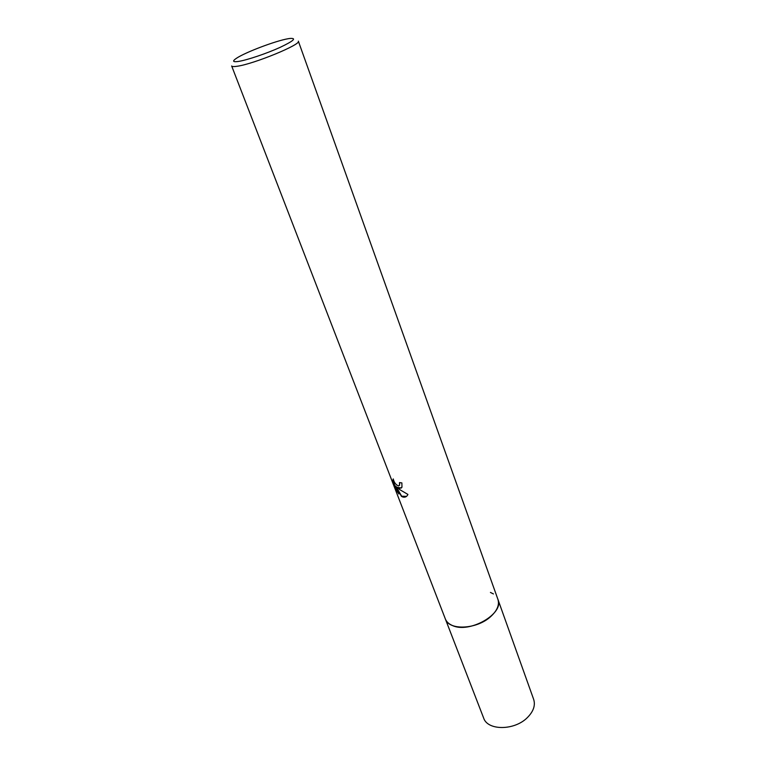 <?xml version="1.0" encoding="UTF-8"?>
<svg xmlns="http://www.w3.org/2000/svg" width="766" height="766" viewBox="0 0 766 766"><rect width="100%" height="100%" fill="white"/><g stroke="black" fill="none" stroke-linecap="round" stroke-linejoin="round"><path stroke-width="1.15" d="M497.833 599.146L497.919 599.366C504.679 613.633 469.051 634.047 452.036 625.343C448.665 623.83 446.434 621.695 445.333 618.918L445.247 618.708M497.852 599.213C504.918 613.451 469.146 634.104 452.036 625.343C448.598 623.802 446.348 621.609 445.276 618.765M399.45 488.536L397.075 487.262L399.9 489.713L407.914 494.424L407.56 495.142C406.401 496.962 404.774 497.574 402.686 496.971L401.451 496.368L395.821 486.075L398.866 493.984L396.51 490.374L392.747 480.608L393.245 478.922C394.059 482.427 395.792 484.754 398.435 485.903L399.603 485.175L399.469 482.59L401.872 482.906L401.959 487.262L399.45 488.536M237.134 66.259C233.793 66.776 231.964 66.671 231.658 65.953L445.333 618.918C448.799 630.696 476.749 629.518 490.652 616.63C497.191 610.636 499.614 604.881 497.919 599.366L298.347 41.153C301.699 44.313 253.728 64.066 237.134 66.259M238.599 61.414C232.74 62.276 232.069 61.194 236.579 58.197C245.474 52.241 275.76 40.799 288.045 38.74L289.548 38.492C297.093 37.85 293.895 40.828 279.973 47.435C266.606 53.505 247.198 60.054 238.599 61.414M399.766 482.637L399.316 485.577M393.255 478.951L392.968 480.435L396.51 490.374M401.346 488.047L397.075 487.262M396.74 490.202L398.521 493.065M395.821 486.075L401.662 496.205L406.535 496.358M490.432 592.424L493.448 593.956M497.919 599.366L533.672 699.406C535.549 705.39 533.462 711.442 527.391 717.57C514.503 730.726 487.54 730.764 483.633 718.02L445.333 618.918"/></g></svg>
